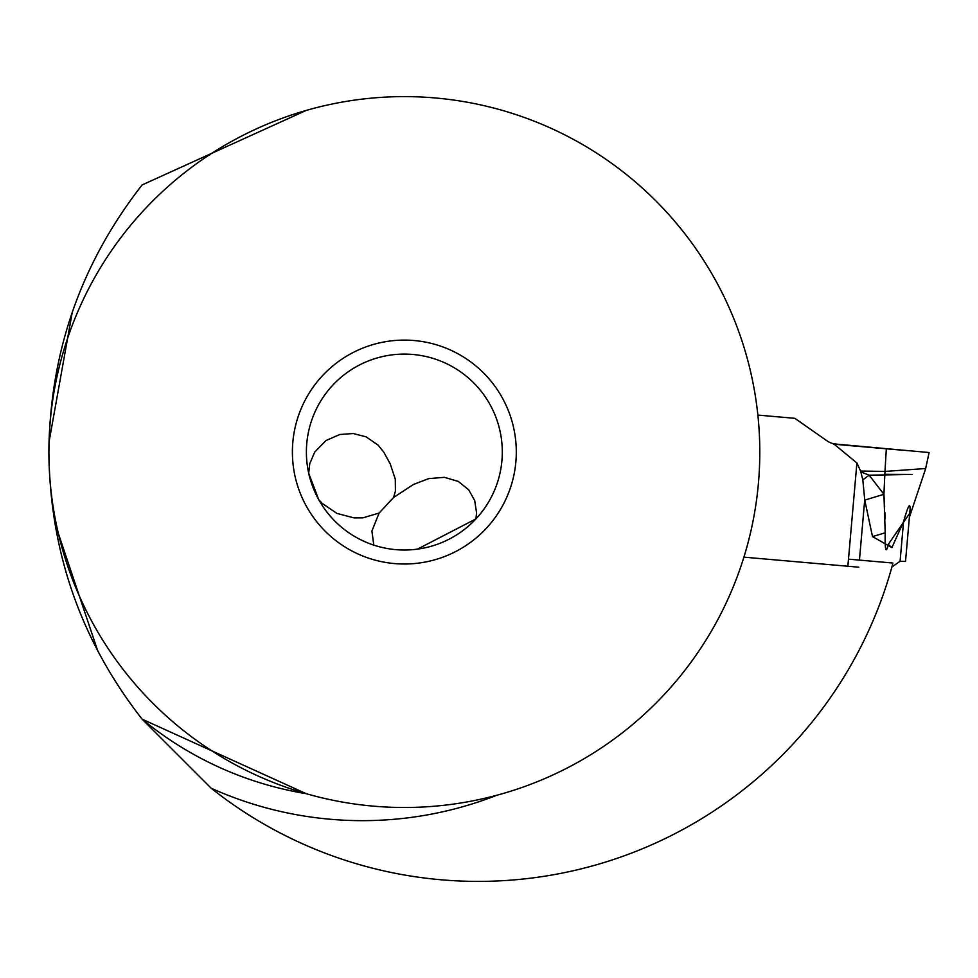 <?xml version="1.0" encoding="UTF-8"?>
<svg xmlns="http://www.w3.org/2000/svg" width="978" height="978" viewBox="0 0 978 978"><rect width="100%" height="100%" fill="white"/><g stroke="black" fill="none" stroke-linecap="round" stroke-linejoin="round"><path stroke-width="1.47" d="M858.818 567.203L743.903 557.154M885.2 532.839L872.498 536.58L891.912 547.594L888.305 544.343C885.897 554.355 884.87 550.516 885.2 532.839L883.929 494.306L869.149 475.186L912.071 474.44L884.833 474.318L884.98 471.42L925.665 468.523L929.1 452.545L833.745 443.878A22.396 22.396 0 0 1 826.606 440.565L794.833 418.315L757.864 415.088L794.833 418.315L826.606 440.565A22.396 22.396 0 0 0 833.745 443.878L856.899 462.973L847.865 566.25M862.816 479.88L869.149 475.186L860.848 471.909L862.816 479.88L864.76 500.113L883.929 494.306L884.638 506.58M860.836 471.922L860.567 471.029L884.98 471.42L886.325 448.804L833.721 444.195M860.567 471.029L856.911 462.961M891.899 566.995L900.09 561.286L905.53 561.348L910.078 509.391L909.516 515.895L911.215 511.103L910.518 513.878L911.215 511.103L888.305 544.343M872.498 536.58L864.76 500.113M900.09 561.286L903.55 521.69L891.912 547.594M903.55 521.69C908.024 505.919 910.2 501.812 910.078 509.391L905.53 561.348M884.87 512.386L885.053 518.915M909.381 517.399L910.506 513.927M306.175 110.441L142.116 184.94C80.905 263.339 49.841 352.373 48.9 452.056A355.442 355.442 0 0 0 404.342 807.498A355.442 355.442 0 0 0 759.796 452.056A355.442 355.442 0 0 0 404.342 96.614A355.442 355.442 0 0 0 48.9 452.056C49.841 551.739 80.905 640.773 142.116 719.172L306.175 793.671A346.212 346.212 0 0 1 142.116 719.172L211.175 788.219A429.33 429.33 0 0 0 892.352 565.345A500.981 500.981 0 0 0 892.89 563.035L848.488 559.147M97.788 651.018C103.485 661.923 103.485 661.923 97.788 651.018L54.768 522.753M49.022 441.983L72.225 312.459C76.333 300.515 76.333 300.515 72.225 312.459M73.13 309.83L74.915 304.659M516.298 452.056A111.957 111.957 0 0 1 404.342 564.013A111.957 111.957 0 0 1 292.398 452.056A111.957 111.957 0 0 1 404.342 340.099A111.957 111.957 0 0 1 516.298 452.056M306.395 452.068A97.959 97.959 0 0 1 404.342 354.097A97.959 97.959 0 0 1 502.301 452.056A97.959 97.959 0 0 1 404.354 550.015A97.959 97.959 0 0 1 306.395 452.068M393.584 497.472L379.097 513.059L362.948 517.851L353.938 517.888L336.897 513.401L322.19 503.389L318.681 499.562L308.693 473.205L309.757 463.719L314.72 452.056L325.98 440.552L339.782 434.513L353.192 433.535L366.114 436.848L378.058 445.1L383.718 452.056L390.198 463.829L395.295 479.147L395.418 491.103L393.584 497.472L413.535 484.428L428.694 478.621L444.428 477.337L458.254 481.408L468.67 489.782L474.697 500.553L476.555 512.753L475.968 518.89L417.472 549.135M360.417 539.611L366.994 542.607M373.792 545.125L371.909 531.017L379.097 513.059M902.168 450.186L886.325 448.804M837.486 444.525L833.745 443.878M859.442 560.113L864.735 499.575M884.833 474.318L883.929 494.306M496.787 795.273A368.596 368.596 0 0 1 211.175 788.219M910.518 513.878L925.701 468.535"/></g></svg>
